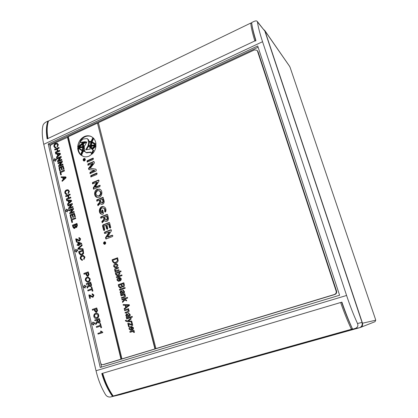<?xml version="1.0" encoding="UTF-8"?>
<svg xmlns="http://www.w3.org/2000/svg" width="418" height="418" viewBox="0 0 418 418"><rect width="100%" height="100%" fill="white"/><g stroke="black" fill="none" stroke-linecap="round" stroke-linejoin="round"><path stroke-width="0.63" d="M264.777 30.483L289.559 66.243L290.217 67.7L375.437 319.138L375.725 320.214L375.019 321.688L360.692 327.351M289.789 66.624L264.991 30.958L362.495 323.213L375.725 320.214M362.495 323.213C362.965 325.178 362.301 326.583 360.504 327.425L359.663 327.67M264.991 30.958L263.92 29.641M101.621 367.061L100.748 363.336M50.249 146.864L49.705 144.534L258.12 47.234M49.705 144.534L48.222 143.975L257.713 45.99L339.599 295.239L100.242 367.479L48.222 143.975M262.556 41.711L346.585 295.469L96.035 370.745L43.744 144.325C42.056 136.801 41.8 130.494 42.981 125.41C43.378 124.104 44.433 122.955 46.142 121.972L47.918 121.115C46.184 125.661 45.923 131.586 47.14 138.891L255.915 40.431C253.491 32.552 252.07 26.6 251.657 22.567L253.977 21.443C255.534 20.775 256.595 20.722 257.148 21.292L257.462 21.955C258.131 26.82 259.829 33.403 262.556 41.711L43.744 144.325M102.363 373.452L101.767 373.556C104.359 382.433 107.954 390.057 112.552 396.421L110.409 397.016C108.325 397.184 106.705 396.405 105.555 394.681C101.323 387.695 98.152 379.716 96.035 370.745M101.767 373.556L341.903 302.136C345.414 312.298 348.983 321.311 352.604 329.18L355.378 328.402C357.709 327.32 358.414 325.679 357.489 323.49C353.618 315.02 349.986 305.678 346.585 295.469M357.489 323.49L362.04 322.445L264.871 31.12L257.462 21.955M120.745 394.54L110.488 396.995M257.279 21.454L264.871 31.12M362.04 322.445C362.636 325.058 361.706 326.845 359.25 327.806L120.948 394.493M112.552 396.421L115.42 395.647M115.436 395.726L352.604 329.18M48.284 121.257L47.918 121.115M104.881 244.122C105.832 243.276 105.796 242.555 104.782 241.954L104.364 242.006C103.413 242.853 103.45 243.579 104.469 244.175L104.881 244.122M105.122 241.886L104.861 241.965M104.322 241.844C103.23 242.821 103.272 243.652 104.448 244.342L104.923 244.284C106.015 243.313 105.973 242.477 104.808 241.787L104.322 241.844M128.383 323.171L131.916 324.629L131.336 322.299L131.947 322.106L132.752 325.34L132.229 325.507L128.566 323.992L129.204 326.573L128.613 326.766L127.772 323.365L128.383 323.171M128.587 323.997L129.225 326.573L128.613 326.766M126.126 320.151L126.487 320.935L127.328 320.967L130.996 318.281L131.174 318.986L128.316 320.987L131.686 321.055L131.863 321.766L127.281 321.667L125.421 320.909L125.395 320.481L126.126 320.151M132.208 316.416L132.381 317.095L126.685 318.96L126.518 318.281L132.208 316.416M126.889 313.552L128.807 315.883L129.47 315.47L129.507 314.608L128.509 313.787L128.415 313.087L130.118 314.508C130.364 315.642 129.977 316.332 128.953 316.567L126.351 317.607L126.189 316.928L126.711 316.572L125.713 315.344L126.858 313.552L128.791 315.888M128.592 313.077L130.139 314.503C130.385 315.642 129.993 316.327 128.974 316.567L126.351 317.607M125.024 287.553L125.186 288.216L119.585 290.165L119.417 289.502L125.024 287.553M123.827 282.746L124.318 284.721C124.574 285.797 124.251 286.544 123.347 286.967L121.978 286.664L120.828 288.023L120.18 288.138L118.717 286.67L118.237 284.71L123.827 282.746M121.999 286.68L120.849 288.023L120.159 288.138M118.639 280.624L118.749 281.314L118.451 281.319L117.024 280.112C116.904 278.79 117.442 277.949 118.634 277.589L119.72 277.385L121.204 278.628C121.293 279.924 120.75 280.75 119.579 281.105L118.686 278.284L117.599 279.908L118.66 280.63L118.749 281.314L118.409 281.319M119.773 277.39L121.225 278.628C121.314 279.929 120.771 280.755 119.595 281.105L119.396 281.162M118.686 278.294L117.62 279.908L118.613 280.624M118.362 267.431L118.529 268.084L116.303 268.894L115.19 270.07L115.854 270.681L118.916 269.714L119.114 270.451L115.075 271.909L114.919 271.256L115.509 271.036L114.563 270.143C114.501 269.145 114.934 268.539 115.87 268.33L118.362 267.431M116.507 263.727L117.819 264.913C117.913 266.209 117.38 267.045 116.214 267.41L114.966 267.625M84.525 160.935C85.559 160.052 85.601 159.227 84.645 158.469L83.929 158.516C82.895 159.41 82.853 160.23 83.814 160.987L84.525 160.935M154.906 348.899L97.467 123.111L155.177 348.858L102.901 364.653C101.767 364.747 100.999 364.162 100.602 362.887L50.306 147.277C50.134 146.039 50.557 145.119 51.576 144.513L68.38 136.947M97.467 123.111L68.322 136.702L121.962 358.89M84.217 146.943L83.234 147.084L82.816 150.433L84.708 150.762L84.217 146.943M77.701 147.962C77.832 150.736 78.762 152.988 80.491 154.723L82.2 150.861L77.701 147.962M84.854 151.358L82.67 151.008L80.92 155.109L83.36 156.473C85.267 157.084 87.216 156.959 89.217 156.092L92.712 153.521L92.002 152.335L91.281 153.646L90.889 152.068L85.946 152.58L84.854 151.358M99.228 197.254C102.682 196.021 102.781 189.803 99.364 189.114L97.253 189.286C93.778 190.545 93.731 196.805 97.195 197.432L99.228 197.254M82.315 143.745L78.427 147.193L82.722 146.582L82.315 143.745M82.346 150.287L82.733 147.157L78.333 147.784L82.346 150.287L78.333 147.784M88.522 141.765L88.715 142.538L87.958 145.825L90.309 145.49L90.811 142.078L88.522 141.765L89.128 142.016L89.321 142.789L88.768 145.71M82.78 143.458L83.229 146.504L84.436 146.331L86.918 141.859L82.78 143.458L83.391 143.708L83.825 146.42M108.403 217.997L107.614 214.842L107.154 214.371L100.973 216.759C100.367 217.292 100.377 217.762 100.999 218.165L103.507 217.25L103.993 219.225L101.856 221.493L102.133 222.737L104.453 220.657L105.707 221.456L106.825 221.336C108.116 220.662 108.643 219.549 108.403 217.997M110.728 227.397L109.62 222.951L109.166 222.496L102.98 224.863L102.52 225.856L103.554 230.072L104.045 230.564L104.782 229.602L103.93 226.018L105.723 225.344L106.6 228.881L107.384 229.33L107.828 228.4L106.914 224.701L108.576 224.053L109.459 227.601L110.263 228.118L110.728 227.397M104.145 200.917L102.938 197.343L96.788 199.783L96.783 201.168L99.296 200.232L99.777 202.187L97.66 204.459L97.901 205.677L100.231 203.597L101.375 204.35L102.577 204.24C103.857 203.55 104.38 202.443 104.145 200.917M105.775 211.581C106.36 209.026 105.608 207.359 103.512 206.581C99.327 205.468 97.535 213.567 101.82 214.241L103.084 214.204L103.502 213.128L102.802 210.358L102.358 209.893L101.59 210.86L102.081 212.799C99.437 212.318 100.581 207.323 103.178 208.007C104.495 208.493 104.965 209.538 104.599 211.142L105.033 212.078L105.775 211.581M92.838 158.213L87.158 160.731L87.101 162.074L93.167 159.53L93.235 158.187L92.838 158.213L93.439 158.438L87.77 160.956L87.425 162.069M95.241 187.045L98.883 181.287L98.998 180.346L98.664 180.022L92.535 182.53L92.503 183.894L96.767 182.311L93.235 187.901L93.554 189.187L99.923 186.637L99.949 185.289L95.241 187.045M98.366 180.038L98.935 180.221L98.366 180.038M96.553 173.125L90.826 175.607L90.79 176.966L96.887 174.458L96.934 173.099L96.553 173.125L97.154 173.334L91.432 175.806L91.108 176.955M88.804 169.546L94.207 170.366L90.016 172.32L89.974 173.674L96.025 171.009C96.49 170.136 96.354 169.509 95.623 169.133L90.173 168.302L93.836 163.783C94.614 162.868 94.588 162.127 93.752 161.541L87.937 163.882L87.879 165.22L88.261 165.194L92.488 163.469L88.517 168.381L88.804 169.546M83.187 138.995L87.143 138.567L87.979 139.575L88.376 141.179L90.988 141.509L92.927 137.611L90.675 136.237C87.048 135.061 83.731 136.101 80.726 139.351L81.473 140.406L83.187 138.995M81.102 140.861L80.361 139.8C78.688 142.01 77.805 144.503 77.701 147.267L82.163 143.212L81.787 142.193L80.131 142.434L81.102 140.861M93.287 137.956L91.453 141.655L95.983 144.471C95.826 141.812 94.928 139.638 93.287 137.956M90.293 146.07L87.608 146.457L85.747 149.78L90.163 149.163L89.682 147.23L90.487 147.93L90.293 146.07M91.27 142.24L90.811 145.417L95.419 144.759L91.27 142.24L91.871 142.491L91.427 145.328M85.476 141.629L82.325 142.094L82.628 142.93L85.476 141.629M95.299 145.354L90.795 146.002L91.124 148.489L91.443 148.766L95.299 145.354M91.866 149.137L93.146 150.25L92.321 151.755L93.089 153.087C94.902 150.83 95.868 148.254 95.988 145.354L91.866 149.137L93.747 150.49L92.921 151.99L92.321 151.755M107.557 236.854L111.282 231.06L111.402 230.099L110.749 229.754L104.756 232.1C104.139 232.648 104.155 233.124 104.808 233.521L109.108 232.037L105.493 237.654L105.916 239.012L112.374 236.609C112.991 236.065 112.97 235.595 112.317 235.198L107.557 236.854M110.749 229.754L111.23 229.848L110.749 229.754M117.583 257.754L118.169 260.55C117.86 261.846 117.103 262.656 115.906 262.985L114.286 263.262L112.541 261.631L112.087 259.792L117.583 257.754L118.189 260.555C117.876 261.846 117.124 262.656 115.927 262.99L114.229 263.256M120.854 270.89L121.037 271.627L119.041 272.348L119.846 273.147C119.851 274.36 119.292 275.117 118.169 275.431L117.05 275.634L115.661 274.589L116.016 273.351L115.483 273.544L115.321 272.886L120.875 270.89L121.058 271.627L119.057 272.348L119.861 273.147C119.867 274.36 119.313 275.122 118.189 275.431L117.019 275.629M116.005 273.362L115.483 273.544M121.873 274.913L122.04 275.572L116.47 277.557L116.308 276.899L121.873 274.913M121.298 290.552L123.091 292.819M122.939 290.75L122.704 290.066L122.991 290.05L124.386 291.44C124.632 292.558 124.245 293.243 123.237 293.493L120.666 294.559L120.504 293.896L121.021 293.535L120.039 292.339L120.854 290.625L121.267 290.552L123.242 292.767L123.744 292.401L123.785 291.55L122.798 290.756M123.033 290.05L124.407 291.44C124.648 292.558 124.266 293.243 123.253 293.493L120.666 294.559M120.995 295.892L120.833 295.228L124.898 293.823L125.066 294.403L124.48 294.606L125.437 295.583C125.52 296.634 125.076 297.255 124.104 297.449L121.612 298.306L121.429 297.637L123.9 296.79L124.799 295.646L123.963 294.972L120.995 295.892L123.963 294.972M127.469 297.381L127.636 298.05L124.527 299.116L126.471 300.061L126.68 300.903L124.789 299.988L122.61 302.433L122.427 301.691L124.193 299.701L123.618 299.419L122.004 299.972L121.837 299.304L127.453 297.381L127.636 298.05M123.153 304.57L129.298 304.727L129.465 305.386L124.313 309.346L124.146 308.651L125.682 307.517L125.123 305.26L123.31 305.265L123.153 304.57M124.648 310.694L124.48 310.02L128.582 308.646L128.749 309.236L128.164 309.435L129.125 310.428C129.214 311.488 128.765 312.11 127.783 312.298L125.269 313.134L125.081 312.46L127.579 311.629L128.483 310.485L127.568 309.801L124.648 310.694L127.568 309.801M130.808 327.257L129.711 328.882L130.782 329.661L130.876 330.366L129.105 329.07C128.979 327.712 129.528 326.866 130.75 326.536L131.492 326.374L133.394 327.696C133.488 329.039 132.934 329.865 131.727 330.183L130.808 327.252L129.695 328.882L130.761 329.661L130.86 330.366M131.534 326.369L133.415 327.696C133.509 329.034 132.95 329.865 131.748 330.183L131.545 330.241M133.979 330.298L134.152 330.983L133.488 331.192L134.429 331.767L134.366 332.482L133.687 332.42L133.008 331.474L129.998 332.305L129.81 331.626L133.964 330.298L134.152 330.983M132.783 331.484L129.982 332.305M99.756 189.249L97.854 189.464C94.499 192.217 94.348 194.887 97.404 197.474M257.159 50.453L258.058 51.738L336.558 291.121C336.918 292.746 336.338 293.87 334.818 294.507L334.395 294.491C335.915 293.854 336.495 292.725 336.135 291.095L257.441 51.001L256.992 50.249L254.489 49.899L98.387 122.683L155.945 348.586L156.217 348.539L155.177 348.858M97.765 123.253L98.455 122.934M84.279 285.149L83.375 287.051L85.173 288.07L84.938 287.067L86.181 286.617L85.972 285.708L84.514 286.147L84.279 285.149L84.708 286.079M66.488 209.094L65.616 210.97L67.345 211.895L67.126 210.949L68.317 210.453L68.118 209.59L66.708 210.04L66.488 209.094L66.89 209.967M96.443 313.155L96.511 313.15C97.624 313.15 98.35 313.772 98.695 315.02C98.93 316.682 98.355 317.779 96.966 318.312L96.171 318.448M89.865 295.756L90.434 298.191L89.656 298.389L88.856 294.988L89.478 294.92L92.556 296.561M91.025 295.672L89.478 294.92M92.561 294.57L92.169 294.612L92.07 293.922L92.435 293.875L93.93 295.155L93.073 297.193L92.54 297.261M92.566 293.88L93.93 295.155M91.85 289.596L88.114 290.928L87.733 290.191L91.662 288.791L91.265 287.129L91.782 286.947L92.948 291.012L92.226 291.189L91.835 289.522L87.905 290.923M88.397 283.853L86.395 284.491L86.223 283.765L90.649 282.166L91.181 284.407C91.49 285.426 91.223 286.152 90.392 286.576L89.985 286.649L88.877 285.63L87.257 288.159L87.059 287.323L88.553 284.522L88.376 283.775L86.395 284.491M90.649 282.166L91.385 284.418C91.694 285.437 91.432 286.158 90.602 286.581L90.079 286.644M89.018 285.954L87.257 288.159M85.805 273.628L84.19 274.224L83.809 273.487L88.214 271.862L88.799 274.527L87.843 276.146L87.32 276.241L86.077 274.798L85.784 273.544L83.981 274.208M88.214 271.862L89.003 274.537L88.052 276.162L87.399 276.241M81.776 244.655L81.954 245.423L78.532 248.548L82.942 248.747L83.125 249.515L78.093 249.133L77.91 248.365L81.985 244.687L82.163 245.455L78.783 248.538M78.302 245.131L77.225 245.439L77.074 244.796L78.124 244.384L77.612 242.205L78.166 241.985L81.4 243.323L81.505 243.772L78.835 244.812L78.986 245.455L78.427 245.669L78.276 245.026L77.225 245.439M78.166 241.985L81.604 243.349L81.714 243.804L79.044 244.844L79.195 245.486L78.427 245.669M67.784 195.859L65.966 196.638L65.595 195.901L70.025 194.156L70.187 194.84L68.453 195.577L68.975 197.803M69.811 194.098L69.973 194.783L68.238 195.519L68.792 197.876L70.532 197.139L70.903 197.876L66.462 199.616L66.305 198.937L68.306 198.085L67.753 195.728L65.751 196.58M67.993 190.467L66.911 190.655C65.913 191.021 65.464 191.763 65.558 192.876L66.222 193.733M66.713 193.722L66.739 194.459L66.054 194.438L64.874 193.09C64.644 191.569 65.198 190.514 66.535 189.924L67.92 189.746L69.195 191.225L68.406 193.612L68.113 192.985L68.698 191.402L67.862 190.43L66.697 190.598C65.704 190.963 65.25 191.705 65.344 192.818L66.148 193.722L66.927 193.774L66.948 194.516L66.117 194.448M68.066 189.788L69.404 191.282L68.406 193.612M62.71 177.587L61.284 177.546L61.117 176.83L65.741 176.882L65.919 177.64L62.177 181.37L62.01 180.654L63.17 179.552L62.69 177.519L61.284 177.546M65.741 176.882L66.128 177.707L62.177 181.37M56.785 149.184L55.014 150.005L54.643 149.273L58.969 147.449L59.126 148.108L57.433 148.886L57.935 150.997M58.755 147.371L58.912 148.029L57.219 148.808L57.757 151.081L59.45 150.302L59.816 151.039L55.698 152.931L55.328 152.194L57.282 151.3L56.743 149.027L54.795 149.926M57.109 143.959L55.944 144.158C54.977 144.55 54.533 145.281 54.622 146.363L55.145 147.12M55.74 147.11L55.761 147.831L54.915 147.784L53.948 146.566C53.729 145.093 54.272 144.043 55.578 143.421L57.094 143.249L58.159 144.597L57.386 146.943L57.104 146.347L57.674 144.785L56.979 143.896L55.73 144.074C54.763 144.466 54.319 145.203 54.408 146.284L55.061 147.099L55.955 147.188L55.975 147.909L54.988 147.805M57.245 143.311L58.374 144.68L57.386 146.943M120.964 359.187L67.439 137.114M57.161 154.023L55.751 153.991L55.589 153.291L60.15 153.254L60.323 154.002L56.634 157.743L56.467 157.043L57.611 155.935L57.141 153.939L55.751 153.991M60.15 153.254L60.537 154.08L56.634 157.743M59.811 157.753L57.12 158.981L56.749 158.244L61.096 156.436L61.263 157.137L58.875 160.538M60.882 156.363L61.049 157.064L58.489 160.716L61.582 159.315L61.953 160.052L57.809 161.923L57.433 161.155L59.988 157.502L56.905 158.908M60.929 162.45L58.222 163.673L57.851 162.936L62.209 161.139L62.376 161.839L59.983 165.246M61.995 161.066L62.162 161.766L59.596 165.418L62.695 164.028L63.066 164.765L58.917 166.625L58.536 165.857L61.101 162.205L58.008 163.6M60.458 170.952L59.769 171.098L58.959 167.644L63.113 165.784L64.116 169.191L63.421 169.337L62.789 166.667L61.509 167.242L62.308 169.797L61.613 169.938L61.028 167.456L59.591 168.099L60.458 170.952L59.769 171.098M62.825 166.813L61.723 167.31M61.065 167.602L59.805 168.167M61.362 174.776L60.667 174.923L59.983 172.007L64.147 170.157L64.518 170.894L60.829 172.529L61.362 174.776L60.667 174.923M68.181 200.849L66.739 200.797L66.572 200.07L71.259 200.206L71.441 200.98L67.659 204.689L67.486 203.963L68.656 202.866L68.171 200.797L66.739 200.797M71.259 200.206L71.65 201.032L67.659 204.689M70.961 204.768L68.15 205.943L67.779 205.212L72.23 203.482L72.403 204.209L69.921 207.668M72.021 203.43L72.194 204.156L69.571 207.814L72.742 206.492L73.119 207.229L68.656 208.953L68.484 208.227L71.102 204.569L67.941 205.896M72.115 209.637L69.294 210.813L68.923 210.076L73.385 208.357L73.558 209.084L71.065 212.553M73.176 208.31L73.349 209.037L70.72 212.699L73.902 211.383L74.273 212.119L69.801 213.833L69.634 213.107L72.257 209.449L69.08 210.766M71.614 218.384L70.908 218.546L70.067 214.962L74.331 213.206L75.36 216.712L74.66 216.869L74.002 214.1L72.69 214.643L73.505 217.266L72.805 217.423L72.194 214.842L70.72 215.453L71.614 218.384L70.908 218.546M74.033 214.22L72.899 214.685M72.225 214.962L70.935 215.495M72.544 222.355L71.844 222.517L71.133 219.487L75.407 217.741L75.778 218.478L71.995 220.025L72.544 222.355L71.844 222.517M75.564 227.22L74.765 228.385L74.028 228.432M76.755 223.431L77.194 225.286L76.463 227.371L75.36 227L74.556 228.348L73.949 228.427L72.899 227.021L72.466 225.171L76.964 223.473L77.403 225.328L76.672 227.413L76.092 227.434M76.661 239.608L77.22 241.98L76.457 242.168L75.689 238.903L76.295 238.83L79.101 240.287M76.442 238.856L77.8 239.519M79.404 238.375L78.897 238.406L78.803 237.743L79.378 237.69L80.611 238.897L79.781 240.909L79.023 240.961M79.509 237.717L80.611 238.897M83.025 249.943L83.443 253.444L81.85 254.917L80.632 255.111L79.101 253.423L78.673 251.62L83.234 249.974L83.652 253.47L82.059 254.943L80.7 255.116M83.292 256.135L82.388 256.297C81.358 256.626 80.888 257.373 80.987 258.533L81.928 259.536M82.205 259.521L82.231 260.289L81.881 260.289L80.293 258.768C80.047 257.174 80.622 256.103 82.012 255.56L83.098 255.388L84.77 257.054L83.961 259.494L83.657 258.831L84.258 257.211L83.161 256.114L82.179 256.276C81.149 256.605 80.679 257.347 80.778 258.512L81.865 259.531L82.414 259.541L82.44 260.309L81.938 260.294M83.25 255.403L84.979 257.08L83.961 259.494M88.172 276.998L90.116 278.78C90.345 280.405 89.781 281.492 88.412 282.051L87.362 282.197M94.285 309.639L92.43 310.208L92.258 309.466L96.746 307.93L97.347 310.668L96.38 312.298L95.983 312.377L94.572 310.872L94.269 309.581L92.43 310.208M96.746 307.93L97.551 310.658L96.584 312.288L96.072 312.366M96.95 320.151L94.912 320.773L94.74 320.026L99.249 318.516L99.797 320.82C100.111 321.87 99.845 322.602 98.998 323.015L97.446 322.006L95.8 324.546L95.597 323.684L97.117 320.862L96.934 320.099L94.912 320.773M99.249 318.516L100.001 320.81C100.315 321.86 100.048 322.586 99.202 322.999L98.8 323.062M97.582 322.32L95.8 324.546M100.482 326.113L96.673 327.367L96.286 326.63L100.294 325.308L99.892 323.6L100.414 323.427L101.605 327.587L100.874 327.775L100.472 326.061L96.464 327.383M102.687 332.158L102.791 332.597L98.042 334.092L97.88 333.407L101.417 332.258L100.456 331.239L100.994 331.061L102.687 332.158L102.791 332.597M54.664 158.558L53.812 160.407L55.5 161.275L55.286 160.366L56.446 159.838L56.252 159.012L54.878 159.467L54.664 158.558L55.056 159.383M75.877 249.227L74.989 251.113L76.75 252.091L76.525 251.113L77.743 250.643L77.539 249.755L76.107 250.199L75.877 249.227L76.29 250.126M92.916 322.064L92.002 323.987L93.825 325.047L93.585 324.018L94.855 323.595L94.635 322.659L93.157 323.093L93.125 322.053L93.355 323.03M334.395 294.491L155.945 348.586M103.716 364.496L103.084 364.611M334.818 294.507L104.108 364.423M67.753 137.24L121.257 359.14M84.143 147.282L83.846 147.324L83.448 150.59M83.846 147.324L83.234 147.084M78.338 148.578C78.511 150.914 79.279 152.878 80.648 154.472M90.967 152.377L86.448 152.779M92.368 152.993L91.882 153.881L91.281 153.646M84.922 151.556L83.281 151.243L81.536 155.339L80.92 155.109M81.536 155.339L83.422 156.494M83.281 151.243L82.67 151.008M98.037 196.058L99.468 195.979C101.689 194.072 101.715 192.337 99.547 190.786L99.076 190.65M98.867 195.812C101.093 193.9 101.119 192.165 98.946 190.613L97.608 190.723C95.382 192.651 95.367 194.386 97.561 195.927L98.867 195.812M82.456 144.325L79.389 147.058M82.722 147.486L78.95 148.024M90.779 142.193L89.128 142.016M86.678 142.292L83.391 143.708M105.953 221.483L104.453 220.657M103.507 217.25L104.103 217.386L104.589 219.356L102.457 221.624L102.436 222.705M104.589 219.356L103.993 219.225M107.447 214.533L101.574 216.895L101.302 218.133M106.527 220.129L107.076 220.087L107.766 218.624L107.154 216.158L106.564 216.022L104.725 216.759L105.451 219.675L106.48 219.957L107.175 218.489L106.564 216.022M108.576 224.053L109.166 224.179L110.049 227.716L109.459 227.601M110.049 227.716L110.253 228.124M105.723 225.344L106.318 225.464L107.384 229.336M108.868 222.528L109.459 222.653L103.575 224.983L103.115 225.976L104.343 230.527M103.115 225.976L102.52 225.856M101.621 204.392L100.231 203.597M99.296 200.232L99.892 200.394L100.377 202.343L98.261 204.611L98.209 205.651M100.377 202.343L99.777 202.187M103.23 197.521L97.389 199.945L97.096 201.147M102.248 203.07L102.833 203.038L103.523 201.575L102.917 199.146L102.321 198.978L100.503 199.736L101.219 202.61L102.238 202.882L102.927 201.413L102.321 198.978M103.288 208.033L103.768 208.154C105.085 208.639 105.561 209.684 105.195 211.283L105.331 212.057M102.65 210.061L102.185 211.001L102.676 212.94L102.081 212.799M103.899 206.696C100.017 205.938 98.246 213.159 102.039 214.277M100.236 185.482L95.842 187.301M96.767 182.243L97.363 182.504L93.841 188.079L93.235 187.901M93.841 188.079L93.862 189.187M98.946 180.236L93.141 182.718L92.822 183.883M92.498 163.396L93.089 163.689L89.123 168.59L88.517 168.381M89.123 168.59L89.102 169.593M94.04 161.709L88.543 164.096L88.203 165.214M95.931 169.274L90.173 168.302M95.743 169.253L95.142 169.044M94.808 170.575L94.207 170.366L94.802 170.685L90.622 172.524L90.293 173.663M91.234 136.482C87.623 135.333 84.321 136.373 81.338 139.607L81.735 140.124M81.338 139.607L80.726 139.351M87.226 138.604L88.579 139.831L88.924 141.2M81.918 142.512L80.131 142.434M80.763 140.333L78.385 146.493M92.519 142.078L95.962 144.153M93.731 138.431L92.059 141.885M89.682 147.23L90.434 147.601M90.309 146.399L88.214 146.702L86.552 149.67M88.214 146.702L87.608 146.457M92.226 142.622L91.871 142.491M84.028 142.183L82.936 142.339L83.062 142.674M82.936 142.339L82.325 142.094M91.579 148.672L91.124 148.489M94.949 145.741L91.396 146.248L90.795 146.002M91.396 146.248L91.694 148.589M95.921 146.337L92.467 149.378M92.921 151.99L93.339 152.774M93.747 150.49L93.146 150.25M112.614 235.344L108.157 237.037M109.103 231.953L109.699 232.147L106.088 237.758L105.493 237.654M106.088 237.758L106.214 238.986M111.277 229.895L105.352 232.209L105.106 233.484M84.493 160.81C85.418 160.016 85.455 159.279 84.598 158.605L83.961 158.647C83.036 159.441 82.999 160.178 83.861 160.852L84.493 160.81M83.506 159.645L84.682 158.908L84.608 160.104L84.19 159.89L83.741 160.616L84.055 159.399L83.506 159.645M84.702 160.047L84.588 159.164L84.196 159.336L84.426 159.927M84.682 160.068L84.19 159.89M83.72 159.551L83.459 159.451M117.103 258.653L112.907 260.205L113.163 261.318L114.349 262.577L115.755 262.332L117.484 260.665L117.103 258.643L112.886 260.205L113.163 261.318L114.302 262.577M117.798 264.913C117.897 266.209 117.359 267.039 116.194 267.41L115.002 267.625L113.649 266.433C113.56 265.122 114.104 264.286 115.29 263.925L116.45 263.721L117.819 264.913M114.224 266.24L115.102 266.935L115.995 266.773L117.223 265.106L116.35 264.411L115.452 264.573L114.224 266.24L115.081 266.935M116.387 264.411L115.452 264.573M115.472 264.573L114.245 266.24M118.346 267.426L118.529 268.084M118.508 268.079L116.282 268.889L115.19 270.07M115.169 270.07L115.687 270.645M118.916 269.714L119.114 270.451L115.075 271.909M116.225 274.344L117.087 274.95L117.986 274.783L119.24 273.247L118.362 272.63L117.515 272.792L116.225 274.344L117.108 274.95M118.404 272.635L117.515 272.792M117.536 272.792L116.246 274.349M121.857 274.908L122.04 275.572L116.47 277.557M119.814 280.3L120.478 279.773L120.63 278.837L119.271 278.116L119.814 280.3M119.71 278.059L119.271 278.116M119.292 278.116L119.83 280.29M123.806 282.746L124.298 284.721C124.559 285.792 124.235 286.544 123.326 286.967L122.871 287.051M119.37 286.455L119.6 287.067L120.661 287.359L121.304 285.672L121.001 284.454L119.046 285.144L119.6 287.067M123.32 283.644L121.669 284.224L122.155 286.027L123.07 286.335L123.587 284.721L123.32 283.639L121.648 284.224L122.155 286.027M119.621 287.072L120.243 287.438M121.001 284.459L119.046 285.144M119.067 285.144L119.391 286.455M122.176 286.027L122.725 286.398M125.003 287.553L125.186 288.216M125.17 288.216L119.585 290.165M121.925 292.015L121.048 291.273L120.661 292.297L121.643 293.232L122.249 293.112L121.925 292.015M121.068 291.273L120.661 292.297L121.638 293.232M124.898 293.823L125.066 294.403M125.045 294.403L124.48 294.606M124.465 294.606L125.437 295.583C125.504 296.634 125.06 297.255 124.083 297.449L121.591 298.306M127.621 298.05L124.527 299.116M124.507 299.116L126.471 300.061M126.45 300.061L126.659 300.903M124.789 299.988L122.61 302.433M123.618 299.419L122.004 299.972M123.138 304.57L129.298 304.727L129.465 305.386M129.444 305.386L124.313 309.346M127.704 306.013L128.775 305.255L125.839 305.26L126.288 307.078L127.704 306.013M128.77 305.255L127.965 305.318M125.86 305.26L126.304 307.063M128.582 308.646L128.749 309.236M128.728 309.236L128.164 309.435M128.143 309.435L129.125 310.428M129.105 310.433C129.193 311.488 128.744 312.11 127.762 312.298L125.248 313.134M127.626 315.047L126.732 314.284L126.34 315.313L127.469 316.269L128.201 316.081L127.626 315.047M126.753 314.284L126.34 315.313M126.361 315.313L127.453 316.274M132.192 316.416L132.381 317.095M132.36 317.095L126.685 318.96M126.111 320.157L126.137 320.507M126.116 320.507L126.487 320.935M126.471 320.935L127.328 320.967M130.975 318.281L131.174 318.986M131.153 318.986L129.136 320.444M129.12 320.449L128.316 320.987M128.295 320.987L131.686 321.055M131.665 321.061L131.842 321.766M128.363 323.171L131.916 324.64M131.926 322.106L132.752 325.34L132.229 325.507M131.968 329.368L132.652 328.851L132.804 327.89L131.409 327.106L131.968 329.368M131.43 327.101L131.989 329.358M134.131 330.983L133.488 331.192M133.467 331.197L134.429 331.767M134.408 331.767L134.345 332.488M103.899 242.973L105.132 242.273L105.059 243.532L104.62 243.276L104.155 244.007L104.526 242.962L103.899 242.973M105.033 242.539L104.62 242.696L104.908 243.339L105.2 242.565M104.265 242.832L103.847 242.769M59.45 150.302L59.816 151.039M59.607 150.961L55.484 152.852M58.922 153.876L57.663 153.923L58.039 155.517L59.758 153.845L57.877 153.996L58.201 155.36M59.638 153.965L59.131 153.955M61.582 159.315L61.953 160.052M61.739 159.979L57.595 161.855M62.695 164.028L63.066 164.765M62.857 164.692L58.703 166.557M59.591 168.099L60.249 170.884M61.509 167.242L62.308 169.797M62.094 169.729L61.613 169.938M63.113 165.784L64.116 169.191M63.902 169.123L63.421 169.337M64.147 170.157L64.304 170.826L60.829 172.529M60.62 172.462L61.148 174.714M64.492 177.488L63.222 177.509L63.604 179.139L65.344 177.472L63.437 177.577L63.766 178.982M65.239 177.577L64.706 177.551M70.532 197.139L70.903 197.876M70.694 197.824L66.462 199.616M69.999 200.797L68.709 200.797L69.095 202.453L70.856 200.797L68.918 200.849L69.263 202.302M70.773 200.88L70.208 200.849M72.742 206.492L73.119 207.229M72.91 207.182L68.656 208.953M73.902 211.383L74.273 212.119M74.064 212.072L69.801 213.833M70.72 215.453L71.4 218.342M72.69 214.643L73.505 217.266M73.296 217.219L72.805 217.423M74.331 213.206L75.36 216.712M75.151 216.67L74.66 216.869M75.407 217.741L75.569 218.436L71.995 220.025M71.786 219.983L72.335 222.313M75.099 224.868L75.533 226.457L76.243 226.697L76.646 225.276L76.421 224.33L75.099 224.868L76.003 226.755M73.124 225.668L73.516 227.251L74.399 227.648L74.864 226.154L74.603 225.067L73.124 225.668L74.106 227.711M76.447 224.445L75.308 224.905M74.634 225.182L73.333 225.704M80.402 238.866L79.572 240.878L78.95 240.956L76.437 239.509L77.22 241.98M77.591 239.483L79.415 240.235L79.901 239.049L78.897 238.406M77.011 241.949L76.457 242.168M78.354 242.78L78.683 244.169L80.246 243.558L78.354 242.78M78.579 242.874L78.866 244.096M82.738 248.715L83.125 249.515M82.916 249.489L78.093 249.133M79.342 252.138L80.172 254.249L81.688 254.201L83.041 252.744L82.691 250.852L79.342 252.138L80.711 254.395M82.712 250.946L79.551 252.164M86.291 273.356L86.583 274.595L87.655 275.431L88.266 274.605L87.874 272.776L86.291 273.356L87.404 275.488M87.895 272.86L86.5 273.372M85.376 280.415C85.147 278.832 85.685 277.751 87.001 277.171L88.026 276.988L89.907 278.769C90.142 280.394 89.572 281.486 88.208 282.04L87.299 282.197L85.376 280.415M87.169 277.902C86.171 278.278 85.742 279.052 85.883 280.227L87.252 281.46L88.041 281.309C89.076 280.943 89.53 280.159 89.4 278.958L88.093 277.719L87.378 277.913C86.38 278.289 85.951 279.067 86.092 280.238L87.325 281.46M88.224 277.73L87.378 277.913M88.888 283.592L89.217 284.977L90.21 285.849L90.675 284.621L90.309 283.08L88.888 283.592L90.048 285.886M90.33 283.153L89.097 283.597M91.782 286.947L92.948 291.012M92.744 291.006L92.226 291.189M93.721 295.15L92.869 297.193L92.467 297.266L89.63 295.641L90.434 298.191M90.821 295.667L92.707 296.524L93.204 295.317L92.169 294.612M90.225 298.191L89.656 298.389M94.787 309.404L95.09 310.673L96.187 311.556L96.804 310.731L96.401 308.85L94.787 309.404L96.015 311.598M96.417 308.912L94.996 309.398M93.867 316.583C93.627 314.963 94.181 313.876 95.523 313.317L96.307 313.155C97.42 313.16 98.146 313.782 98.486 315.031C98.726 316.692 98.152 317.79 96.757 318.323L96.098 318.459C94.964 318.474 94.222 317.847 93.867 316.583M95.691 314.064C94.672 314.425 94.238 315.203 94.384 316.405L95.968 317.701L96.589 317.57C97.645 317.225 98.105 316.436 97.969 315.209L96.438 313.908L95.9 314.059C94.881 314.414 94.447 315.198 94.593 316.395L96.051 317.696M96.568 313.908L95.9 314.059M97.457 319.922L97.791 321.343L98.805 322.268L99.28 321.024L98.904 319.436L97.457 319.922L98.726 322.288M98.92 319.493L97.66 319.911M100.414 323.427L101.605 327.587M101.402 327.602L100.874 327.775M102.588 332.618L98.042 334.092M100.994 331.061L102.483 332.174M55.286 161.202L55.072 160.293L56.231 159.765L56.038 158.939M67.131 211.848L66.911 210.902L68.108 210.406L67.904 209.543M76.541 252.064L76.311 251.087L77.534 250.617L77.325 249.729M84.964 288.065L84.729 287.061L85.972 286.612L85.763 285.703M93.622 325.063L93.376 324.034L94.651 323.61L94.431 322.67M112.792 395.945C108.356 389.623 104.876 382.109 102.347 373.399L102.703 373.279C105.258 382.078 108.758 389.654 113.221 396.013L351.423 329.259C347.724 321.473 344.129 312.56 340.639 302.507L102.703 373.279M340.639 302.507L341.678 302.245C345.085 312.042 348.591 320.747 352.196 328.36L351.595 329.488L113.508 396.175M352.515 328.992L114.605 395.872M352.222 328.355L351.595 329.488L352.008 329.379M255.832 40.891L254.834 40.938C252.451 33.137 251.098 27.196 250.769 23.115L251.448 23.1M47.657 138.645C46.466 131.503 46.691 125.656 48.342 121.11L48.561 120.912C46.941 125.41 46.743 131.273 47.965 138.504L254.834 40.938M47.965 138.504L47.683 138.776M251.714 23.267L250.837 23.089M355.378 328.402L359.25 327.806M258.058 51.738L257.441 51.001M336.558 291.121L336.135 291.095M87.294 152.889L86.688 152.654M88.935 145.401L88.334 145.156M89.321 142.789L88.715 142.538M102.457 221.624L101.856 221.493M101.574 216.895L100.973 216.759M107.426 214.538L106.83 214.403M107.766 218.624L107.175 218.489M107.191 228.996L106.6 228.881M104.155 230.187L103.554 230.072M103.575 224.983L102.98 224.863M98.261 204.611L97.66 204.459M97.389 199.945L96.788 199.783M103.183 197.542L102.593 197.374M103.523 201.575L102.927 201.413M105.195 211.283L104.599 211.142M102.185 211.001L101.59 210.86M87.77 160.956L87.158 160.731M95.9 187.316L95.299 187.133M100.189 185.498L99.588 185.315M97.363 182.504L96.767 182.311M93.141 182.718L92.535 182.53M91.432 175.806L90.826 175.607M93.089 163.689L92.488 163.469M88.543 164.096L87.937 163.882M93.841 161.756L93.24 161.536M90.622 172.524L90.016 172.32M94.802 170.685L94.202 170.476M88.579 139.831L87.979 139.575M108.205 237.048L107.609 236.943M112.609 235.339L112.029 235.235M109.699 232.147L109.108 232.037M105.352 232.209L104.756 232.1M48.561 120.912L250.779 23.058L48.561 120.912M48.739 120.823L48.342 121.11M252.054 25.414C252.603 29.25 253.82 34.286 255.722 40.52M110.409 397.016L120.859 394.514M105.346 242.043L104.829 241.959M103.925 364.47L102.901 364.653M86.552 152.816L85.946 152.58M98.162 196.094L97.561 195.927M106.58 220.14L105.989 220.009M102.3 203.085L101.705 202.929M95.868 187.316L95.267 187.139M97.342 182.41L96.741 182.222M93.073 163.595L92.472 163.375M91.192 136.461L90.675 136.237M92.127 142.585L91.526 142.334M108.178 237.053L107.588 236.949M109.668 232.053L109.077 231.943M85.089 158.788L84.655 158.626M84.3 161.008L83.861 160.852M104.991 244.253L104.469 244.175M104.908 243.339L105.247 243.391"/></g></svg>
